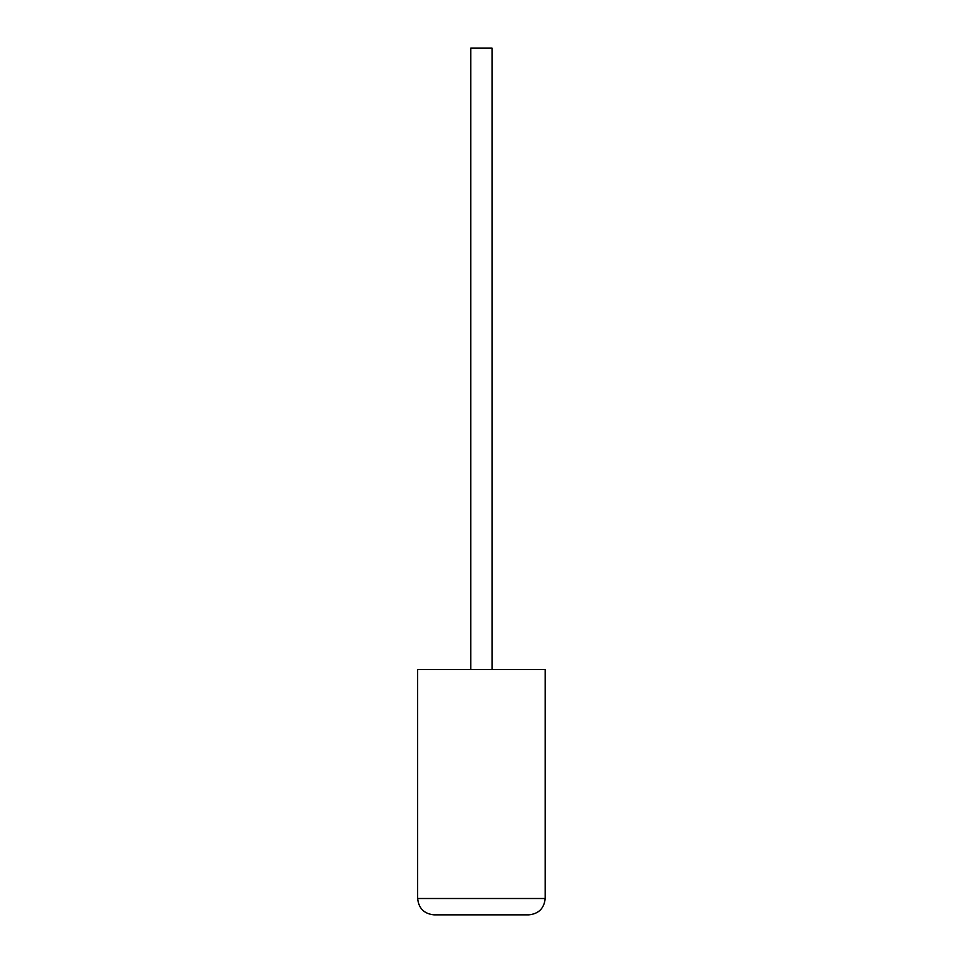 <?xml version="1.0" encoding="UTF-8"?>
<svg xmlns="http://www.w3.org/2000/svg" width="963" height="963" viewBox="0 0 963 963"><rect width="100%" height="100%" fill="white"/><g stroke="black" fill="none" stroke-linecap="round" stroke-linejoin="round"><path stroke-width="1.44" d="M492.045 669.562L492.045 48.15L470.787 48.15L470.787 669.562M545.19 669.562L417.641 669.562L417.641 898.503C418.676 908.362 424.129 913.815 434 914.85L528.843 914.85C538.702 913.815 544.155 908.362 545.19 898.503L545.19 669.562M528.843 914.85C538.702 913.815 544.155 908.362 545.19 898.503L417.641 898.503C418.676 908.362 424.129 913.815 434 914.85M545.19 804.334L545.19 772.41M545.359 804.334L545.19 811.978"/></g></svg>
